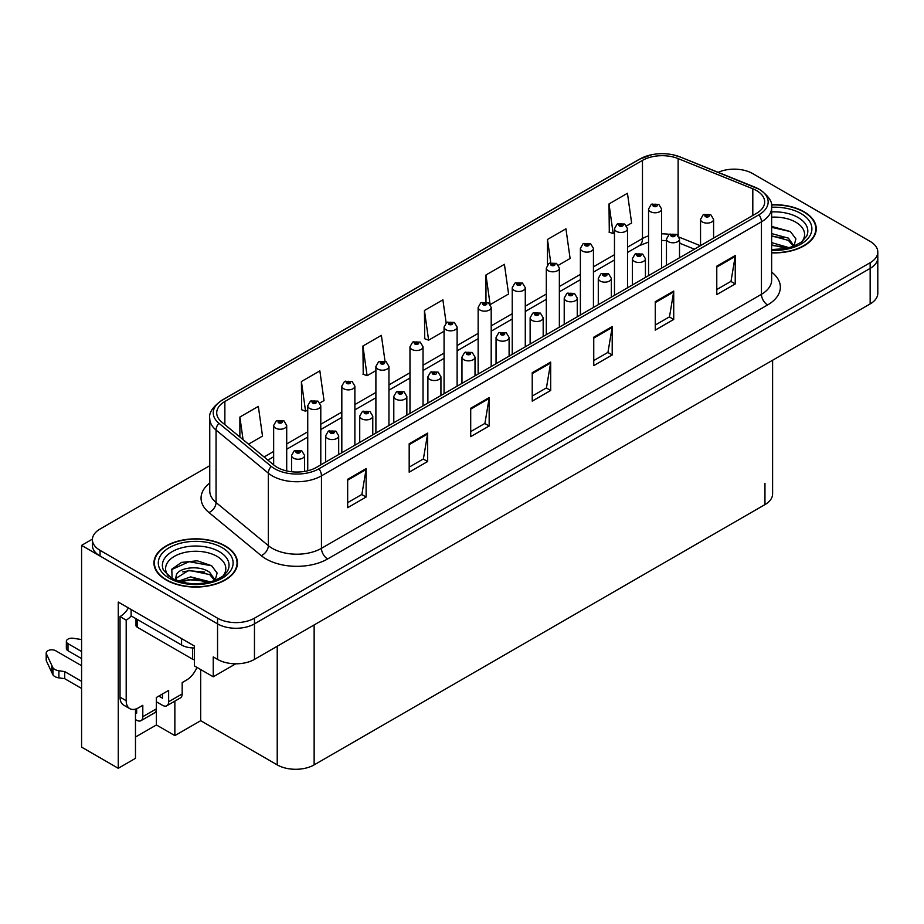 <?xml version="1.0" encoding="UTF-8"?>
<svg xmlns="http://www.w3.org/2000/svg" width="924" height="924" viewBox="0 0 924 924"><rect width="100%" height="100%" fill="white"/><g stroke="black" fill="none" stroke-linecap="round" stroke-linejoin="round"><path stroke-width="1.39" d="M735.181 169.161L733.206 169.161M135.482 709.112L135.482 758.338L118.26 768.294L118.26 602.067L194.421 646.038L194.421 665.927L213.248 676.795L213.248 656.906L217.556 659.389A26.103 15.073 0 0 0 254.458 659.389L870.154 303.927A26.103 15.073 0 0 0 877.8 293.266L877.8 257.75A26.103 15.073 0 0 1 870.154 268.399A26.103 15.073 0 0 0 877.8 257.75L877.8 252.067A26.103 15.073 0 0 0 870.154 241.407L752.656 173.573A26.103 15.073 0 0 0 718.202 172.314M235.747 663.802L213.248 676.795M209.76 465.696L100.046 529.036A26.103 15.073 0 0 0 92.4 539.685A26.103 15.073 0 0 0 100.046 550.346L217.556 618.191A26.103 15.073 0 0 0 254.458 618.191L254.458 623.873L870.154 268.399L254.458 623.873A26.103 15.073 0 0 1 217.556 623.873A26.103 15.073 0 0 0 254.458 623.873L254.458 659.389M118.26 768.294L81.589 747.123L81.589 545.379L217.556 623.873L100.046 556.029A26.103 15.073 0 0 1 92.4 545.379L92.4 539.685M92.423 539.119L81.589 545.379M772.603 360.244L772.603 493.947A26.103 15.073 180 0 1 764.957 504.596L314.137 764.876A26.103 15.073 180 0 1 277.223 764.876L200.693 720.697L200.693 669.542M200.693 720.697L174.855 735.608L174.855 701.12M135.482 737.029L156.399 724.959L174.855 735.608M156.399 724.959L156.399 701.801M771.644 252.853A41.765 24.105 0 0 0 816.25 228.805A41.765 24.105 0 0 0 804.019 211.746A41.765 24.105 0 0 0 771.401 204.758M225.237 545.911A41.765 24.105 0 0 0 179.73 540.679A41.765 24.105 0 0 0 153.95 562.959A41.765 24.105 0 0 0 166.181 580.006A41.765 24.105 0 0 0 211.688 585.227A41.765 24.105 0 0 0 237.468 562.959A41.765 24.105 0 0 0 225.237 545.911M154.389 565.165A41.765 24.105 0 0 0 154.239 565.8M756.525 190.587A27.836 16.078 180 0 1 764.679 201.952A27.836 16.078 180 0 1 756.525 213.317L316.539 467.336A27.836 16.078 180 0 1 274.047 465.188L221.748 422.072A27.836 16.078 180 0 1 216.713 412.855A27.836 16.078 180 0 1 224.867 401.49L642.469 160.395A27.836 16.078 180 0 1 678.124 158.593L752.806 188.785A27.836 16.078 180 0 1 756.525 190.587M758.985 189.166A31.324 18.087 0 0 0 754.804 187.133L680.122 156.941A31.324 18.087 0 0 0 672.603 154.712A31.324 18.087 0 0 0 651.72 154.712A31.324 18.087 0 0 0 640.009 158.974L222.407 400.069A31.324 18.087 0 0 0 218.896 423.227L271.194 466.343A31.324 18.087 0 0 0 318.999 468.757L758.985 214.738A31.324 18.087 0 0 0 758.985 189.166M347.667 479.279L347.667 507.692L366.123 497.031L366.123 468.618L347.667 479.279M347.667 502.644L361.885 494.444L366.043 469.565A6.965 4.019 -120 0 0 366.123 468.618M361.758 494.513L366.123 497.031M409.182 443.751L409.182 472.176L427.639 461.515L427.639 433.102L409.182 443.751M409.182 467.128L423.4 458.928L427.569 434.049A6.965 4.019 -120 0 0 427.639 433.102M423.273 458.997L427.639 461.515M470.709 408.235L470.709 436.648L489.166 425.999L489.166 397.586L470.709 408.235M470.709 431.612L484.927 423.4L489.085 398.521A6.965 4.019 -120 0 0 489.166 397.586M484.8 423.481L489.166 425.999M716.781 266.17L716.781 294.583L735.238 283.922L735.238 255.509L716.781 266.17M716.781 289.535L731 281.335L735.169 256.456A6.965 4.019 -120 0 0 735.238 255.509M730.872 281.404L735.238 283.922M655.266 301.686L655.266 330.099L673.723 319.438L673.723 291.025L655.266 301.686M655.266 325.052L669.484 316.851L673.642 291.972A6.965 4.019 -120 0 0 673.723 291.025M669.357 316.92L673.723 319.438M593.751 337.202L593.751 365.615L612.208 354.966L612.208 326.542L593.751 337.202M593.751 360.579L607.957 352.367L612.127 327.489A6.965 4.019 -120 0 0 612.208 326.542M607.83 352.437L612.208 354.966M532.224 372.719L532.224 401.132L550.681 390.482L550.681 362.069L532.224 372.719M532.224 396.096L546.442 387.884L550.612 363.005A6.965 4.019 -120 0 0 550.681 362.069M546.315 387.953L550.681 390.482M254.458 618.191L870.154 262.716A26.103 15.073 0 0 0 877.8 252.067M319.923 402.933L324.024 400.566L319.854 370.871L301.409 381.531L301.698 409.771M248.521 444.155L262.508 436.082L258.339 406.387L239.882 417.047L239.882 437.029M490.332 304.55L508.581 294.005L504.423 264.322L485.966 274.971L485.966 301.894M558.489 265.188L570.108 258.489L565.938 228.805L547.482 239.455L547.482 264.784M626.657 225.837L631.623 222.973L627.454 193.278L609.008 203.938L609.297 232.178M385.019 361.261L381.381 335.354L362.924 346.015L363.224 374.255M446.142 322.926L442.896 299.838L424.439 310.487L424.74 338.738M424.439 310.487L428.609 340.182L444.063 331.254M428.609 340.182L424.439 338.623M485.966 274.971L490.067 304.181M547.482 239.455L550.75 262.716M609.008 203.938L613.166 233.622L614.472 232.871M613.166 233.622L609.008 232.074M362.924 346.015L367.094 375.698L375.895 370.616M367.094 375.698L362.924 374.139M301.409 381.531L305.567 411.215L307.738 409.967M305.567 411.215L301.409 409.655M239.882 417.047L243.058 439.639M237.179 565.8A41.765 24.105 0 0 0 237.041 565.165M815.961 231.647A41.765 24.105 0 0 0 815.823 231.012M286.706 470.94L286.706 425.467A6.526 3.765 180 0 1 282.675 428.944A6.526 3.765 180 0 1 275.56 428.124A6.526 3.765 180 0 1 273.654 425.467L276.253 420.94A4.354 2.622 57.8 0 1 278.574 421.067A2.171 1.259 0 0 0 278.644 422.799A2.171 1.259 0 0 0 281.716 422.799A2.171 1.259 0 0 0 281.716 421.021A2.171 1.259 0 0 0 278.713 420.986L280.792 421.552L279.568 422.268L279.591 421.54M278.713 420.986A4.354 2.402 -117.9 0 0 276.68 420.697A4.354 2.402 -117.9 0 0 276.484 420.813M279.533 422.256L278.574 421.067M279.568 422.268L279.533 421.575M304.608 471.413L304.608 455.474A6.526 3.765 180 0 1 300.577 458.962A6.526 3.765 180 0 1 293.462 458.142A6.526 3.765 180 0 1 291.557 455.474L294.155 450.947A4.354 2.622 57.8 0 1 296.477 451.074A2.171 1.259 0 0 0 296.546 452.818A2.171 1.259 0 0 0 299.619 452.818A2.171 1.259 0 0 0 299.619 451.039A2.171 1.259 0 0 0 296.616 450.993L298.695 451.57L297.47 452.275L297.493 451.559M296.616 450.993A4.354 2.402 -117.9 0 0 294.583 450.704A4.354 2.402 -117.9 0 0 294.386 450.831M297.436 452.263L296.477 451.074M297.47 452.275L297.436 451.582M320.79 464.887L320.79 405.786A6.526 3.765 180 0 1 316.759 409.263A6.526 3.765 180 0 1 309.644 408.454A6.526 3.765 180 0 1 307.738 405.786L310.337 401.259A4.354 2.622 57.8 0 1 312.659 401.386A2.171 1.259 0 0 0 312.728 403.118A2.171 1.259 0 0 0 315.8 403.118A2.171 1.259 0 0 0 315.8 401.351A2.171 1.259 0 0 0 312.797 401.305L315.13 402.229L313.64 402.587L312.659 401.386M313.675 402.61L313.675 401.859M312.797 401.305A4.354 2.402 -117.9 0 0 310.753 401.016A4.354 2.402 -117.9 0 0 310.568 401.143M313.64 402.587L313.617 401.894M354.874 445.206L354.874 386.105A6.526 3.765 180 0 1 350.843 389.593A6.526 3.765 180 0 1 343.728 388.773A6.526 3.765 180 0 1 341.822 386.105L344.421 381.577A4.354 2.622 57.8 0 1 346.743 381.704A2.171 1.259 0 0 0 346.8 383.448A2.171 1.259 0 0 0 349.884 383.448A2.171 1.259 0 0 0 349.884 381.67A2.171 1.259 0 0 0 346.87 381.635L349.214 382.559L347.724 382.917L346.743 381.704M347.759 382.929L347.759 382.19M346.87 381.635A4.354 2.402 -117.9 0 0 344.837 381.335A4.354 2.402 -117.9 0 0 344.652 381.462M347.701 382.894L347.701 382.213M388.946 425.537L388.946 366.435A6.526 3.765 180 0 1 384.927 369.912A6.526 3.765 180 0 1 377.812 369.092A6.526 3.765 180 0 1 375.895 366.435L378.505 361.908A4.354 2.622 57.8 0 1 380.827 362.035A2.171 1.259 0 0 0 380.884 363.767A2.171 1.259 0 0 0 383.968 363.767A2.171 1.259 0 0 0 383.968 361.989A2.171 1.259 0 0 0 380.954 361.954L383.298 362.878L381.808 363.236L380.827 362.035M381.843 363.248L381.843 362.508M380.954 361.954A4.354 2.402 -117.9 0 0 378.921 361.665A4.354 2.402 -117.9 0 0 378.724 361.781M381.808 363.236L381.785 362.543M338.692 454.55L338.692 435.805A6.526 3.765 180 0 1 334.661 439.281A6.526 3.765 180 0 1 327.546 438.461A6.526 3.765 180 0 1 325.641 435.805L328.239 431.265A4.354 2.622 57.8 0 1 330.561 431.404A2.171 1.259 0 0 0 330.63 433.137A2.171 1.259 0 0 0 333.703 433.137A2.171 1.259 0 0 0 333.703 431.358A2.171 1.259 0 0 0 330.7 431.323L333.033 432.247L331.543 432.605L330.561 431.404M331.577 432.617L331.577 431.878M330.7 431.323A4.354 2.402 -117.9 0 0 328.655 431.023A4.354 2.402 -117.9 0 0 328.47 431.15M331.543 432.605L331.52 431.912M372.776 434.869L372.776 416.123A6.526 3.765 180 0 1 368.745 419.6A6.526 3.765 180 0 1 361.631 418.791A6.526 3.765 180 0 1 359.725 416.123L362.323 411.596A4.354 2.622 57.8 0 1 364.645 411.723A2.171 1.259 0 0 0 364.703 413.455A2.171 1.259 0 0 0 367.787 413.455A2.171 1.259 0 0 0 367.787 411.677A2.171 1.259 0 0 0 364.772 411.642L367.117 412.566L365.627 412.924L364.645 411.723M365.661 412.936L365.661 412.196M364.772 411.642A4.354 2.402 -117.9 0 0 362.739 411.353A4.354 2.402 -117.9 0 0 362.554 411.48M365.627 412.924L365.604 412.231M406.849 415.199L406.849 396.442A6.526 3.765 180 0 1 402.829 399.93A6.526 3.765 180 0 1 395.715 399.11A6.526 3.765 180 0 1 393.797 396.442L396.408 391.915A4.354 2.622 57.8 0 1 398.729 392.042A2.171 1.259 0 0 0 398.787 393.786A2.171 1.259 0 0 0 401.871 393.786A2.171 1.259 0 0 0 401.871 392.007A2.171 1.259 0 0 0 398.856 391.972L401.201 392.896L399.711 393.243L398.729 392.042M399.734 393.266L399.734 392.527M398.856 391.972A4.354 2.402 -117.9 0 0 396.823 391.672A4.354 2.402 -117.9 0 0 396.627 391.799M399.711 393.243L399.688 392.55M440.933 395.518L440.933 376.773A6.526 3.765 180 0 1 436.902 380.249A6.526 3.765 180 0 1 429.799 379.429A6.526 3.765 180 0 1 427.881 376.773L430.492 372.233A4.354 2.622 57.8 0 1 432.802 372.372A2.171 1.259 0 0 0 432.871 374.104A2.171 1.259 0 0 0 435.943 374.104A2.171 1.259 0 0 0 435.943 372.326A2.171 1.259 0 0 0 432.94 372.291L435.019 372.857L433.795 373.573L433.818 372.846M432.94 372.291A4.354 2.402 -117.9 0 0 430.907 372.002A4.354 2.402 -117.9 0 0 430.711 372.118M433.772 373.55L432.802 372.372M433.795 373.573L433.772 372.88M196.928 667.371A17.406 10.048 -60 0 1 186.486 680.099L182.178 682.582L182.178 693.947L168.642 701.766A8.697 5.024 60 0 1 166.84 705.751A8.697 5.024 60 0 1 162.497 705.312L156.341 701.766M81.589 658.604L67.983 650.75L67.983 643.647L81.589 651.501M168.642 701.766L168.642 690.401L156.341 697.505L156.341 708.87L142.804 716.678L142.804 705.312L138.496 707.807A17.406 10.048 -60 0 1 129.799 708.662A17.406 10.048 -60 0 1 126.195 700.704L126.195 620.143L120.039 616.585A17.406 10.048 120 0 0 128.436 607.934M158.801 696.084L162.497 698.209L162.497 693.947M131.116 609.482L131.116 615.881L181.566 645.01A17.406 10.048 0 0 0 194.421 647.943M129.799 708.662L123.643 705.116A17.406 10.048 -60 0 1 120.039 697.146L120.039 616.585M131.254 615.962A17.406 10.048 -60 0 1 126.195 620.143M135.482 712.45L136.648 713.132L136.648 708.708M81.589 688.449L64.703 678.69L64.703 671.586L81.589 681.334M142.804 716.678A8.697 5.024 60 0 1 141.002 720.662A8.697 5.024 60 0 1 136.648 720.235L135.482 719.553M81.589 665.707L55.683 650.75A5.556 3.211 180 0 0 49.63 650.057A5.556 3.211 180 0 0 46.2 653.025A5.556 3.211 180 0 0 46.385 653.857L52.98 667.856A8.697 5.024 0 0 0 58.905 670.766L64.703 671.586M64.703 678.69L58.905 677.87L58.905 670.766M52.98 667.856L52.98 674.959L46.385 660.96A5.556 3.211 0 0 1 46.2 660.129L46.2 653.025M52.98 674.959A8.697 5.024 0 0 0 58.905 677.87M141.002 720.662L154.539 712.854A8.697 5.024 -120 0 0 156.341 708.87M51.813 665.546L51.813 672.649M166.84 705.751L180.376 697.932A8.697 5.024 -120 0 0 182.178 693.947M67.983 643.647A5.556 3.211 180 0 1 66.355 641.383A5.556 3.211 180 0 1 73.354 638.288L81.589 639.558M66.355 641.383L66.355 648.486A5.556 3.211 0 0 0 67.983 650.75M771.644 217.175A30.111 17.383 180 0 1 795.783 222.187A30.111 17.383 180 0 1 801.72 241.903M793.762 246.812L795.899 238.877L790.378 231.554L771.644 226.426M771.448 205.001A41.326 23.862 180 0 1 803.718 211.931A41.326 23.862 180 0 1 815.823 228.805A41.326 23.862 180 0 1 771.644 252.599M771.644 242.608L789.188 247.724M771.644 244.872L786.624 248.348M771.644 233.587L788.403 238.138L794.074 246.107M771.644 235.839L788.403 240.39L793.52 246.327M771.644 227.339L790.482 231.624M771.644 236.359L783.54 237.907M771.644 245.38L783.552 246.939M168.48 576.056A30.111 17.383 180 0 1 178.39 554.423A30.111 17.383 180 0 1 217.001 556.352A30.111 17.383 180 0 1 222.938 576.056M214.992 580.965L217.117 573.03L211.596 565.707L197.228 560.799L181.52 562.393L171.783 569.219L172.095 577.962M224.936 546.084A41.326 23.862 180 0 1 237.041 562.959A41.326 23.862 180 0 1 211.527 584.996A41.326 23.862 180 0 1 166.493 579.822A41.326 23.862 180 0 1 154.389 562.959A41.326 23.862 180 0 1 179.903 540.91A41.326 23.862 180 0 1 224.936 546.084M178.54 581.138L190.621 576.876L210.406 581.877M180.815 581.82L194.363 579.036L207.842 582.501M175.329 579.937L176.253 575.502A19.67 11.354 0 0 0 176.045 577.165A19.67 11.354 0 0 0 176.958 580.584M176.253 575.502C177.674 567.671 199.191 564.552 209.621 572.291L215.292 580.26M176.138 578.251L188.923 570.293L209.621 574.555L214.749 580.48M135.99 618.699L135.99 625.467A4.354 2.506 0 0 0 137.272 627.246L192.631 659.216A4.354 2.506 0 0 0 194.421 659.828M171.564 569.623L189.073 561.7L211.7 565.777M182.802 571.864L189.073 570.72L204.758 572.072M182.825 580.873L189.073 579.741L204.77 581.092M423.03 405.855L423.03 346.754A6.526 3.765 180 0 1 418.999 350.231A6.526 3.765 180 0 1 411.896 349.422A6.526 3.765 180 0 1 409.979 346.754L412.589 342.227A4.354 2.622 57.8 0 1 414.899 342.354A2.171 1.259 0 0 0 414.968 344.086A2.171 1.259 0 0 0 418.041 344.086A2.171 1.259 0 0 0 418.041 342.319A2.171 1.259 0 0 0 415.038 342.273L417.382 343.208L415.892 343.555L415.916 342.827M415.038 342.273A4.354 2.402 -117.9 0 0 413.005 341.984A4.354 2.402 -117.9 0 0 412.809 342.111M415.869 343.543L414.899 342.354M415.892 343.555L415.869 342.862M457.114 386.174L457.114 327.073A6.526 3.765 180 0 1 453.083 330.561A6.526 3.765 180 0 1 445.98 329.741A6.526 3.765 180 0 1 444.063 327.073L446.662 322.545A4.354 2.622 57.8 0 1 448.983 322.672A2.171 1.259 0 0 0 449.052 324.416A2.171 1.259 0 0 0 452.125 324.416A2.171 1.259 0 0 0 452.125 322.638A2.171 1.259 0 0 0 449.122 322.603L451.455 323.527L449.976 323.885L448.983 322.672M450 323.897L450 323.157M449.122 322.603A4.354 2.402 -117.9 0 0 447.089 322.303A4.354 2.402 -117.9 0 0 446.893 322.43M449.953 323.862L449.953 323.192M491.198 366.505L491.198 307.403A6.526 3.765 180 0 1 487.167 310.88A6.526 3.765 180 0 1 480.053 310.06A6.526 3.765 180 0 1 478.147 307.403L480.746 302.876A4.354 2.622 57.8 0 1 483.067 303.003A2.171 1.259 0 0 0 483.137 304.735A2.171 1.259 0 0 0 486.209 304.735A2.171 1.259 0 0 0 486.209 302.957A2.171 1.259 0 0 0 483.206 302.922L485.539 303.846L484.061 304.204L484.084 303.476M483.206 302.922A4.354 2.402 -117.9 0 0 481.173 302.633A4.354 2.402 -117.9 0 0 480.977 302.749M484.026 304.192L483.067 303.003M484.061 304.204L484.026 303.511M475.017 375.837L475.017 357.091A6.526 3.765 180 0 1 470.986 360.568A6.526 3.765 180 0 1 463.883 359.759A6.526 3.765 180 0 1 461.965 357.091L464.564 352.564A4.354 2.622 57.8 0 1 466.886 352.691A2.171 1.259 0 0 0 466.955 354.423A2.171 1.259 0 0 0 470.027 354.423A2.171 1.259 0 0 0 470.027 352.656A2.171 1.259 0 0 0 467.024 352.61L469.357 353.534L467.879 353.892L467.902 353.164M467.024 352.61A4.354 2.402 -117.9 0 0 464.991 352.321A4.354 2.402 -117.9 0 0 464.795 352.448M467.844 353.88L466.886 352.691M467.879 353.892L467.844 353.199M509.101 356.167L509.101 337.41A6.526 3.765 180 0 1 505.07 340.898A6.526 3.765 180 0 1 497.955 340.078A6.526 3.765 180 0 1 496.049 337.41L498.648 332.883A4.354 2.622 57.8 0 1 500.97 333.01A2.171 1.259 0 0 0 501.039 334.754A2.171 1.259 0 0 0 504.111 334.754A2.171 1.259 0 0 0 504.111 332.975A2.171 1.259 0 0 0 501.108 332.94L503.441 333.864L501.963 334.222L500.97 333.01M501.986 334.234L501.986 333.495M501.108 332.94A4.354 2.402 -117.9 0 0 499.076 332.64A4.354 2.402 -117.9 0 0 498.879 332.767M501.928 334.199L501.928 333.518M543.185 336.486L543.185 317.741A6.526 3.765 180 0 1 539.154 321.217A6.526 3.765 180 0 1 532.039 320.397A6.526 3.765 180 0 1 530.133 317.741L532.732 313.213A4.354 2.622 57.8 0 1 535.054 313.34A2.171 1.259 0 0 0 535.123 315.072A2.171 1.259 0 0 0 538.195 315.072A2.171 1.259 0 0 0 538.195 313.294A2.171 1.259 0 0 0 535.181 313.259L537.525 314.183L536.036 314.541L535.054 313.34M536.07 314.553L536.07 313.813M535.181 313.259A4.354 2.402 -117.9 0 0 533.148 312.97A4.354 2.402 -117.9 0 0 532.963 313.086M536.012 314.53L536.012 313.848M525.282 346.823L525.282 287.722A6.526 3.765 180 0 1 521.252 291.199A6.526 3.765 180 0 1 514.137 290.39A6.526 3.765 180 0 1 512.231 287.722L514.83 283.194A4.354 2.622 57.8 0 1 517.151 283.322A2.171 1.259 0 0 0 517.221 285.066A2.171 1.259 0 0 0 520.293 285.066A2.171 1.259 0 0 0 520.293 283.287A2.171 1.259 0 0 0 517.278 283.241L519.623 284.176L518.133 284.523L517.151 283.322M518.168 284.546L518.168 283.807M517.278 283.241A4.354 2.402 -117.9 0 0 515.245 282.952A4.354 2.402 -117.9 0 0 515.061 283.079M518.133 284.523L518.11 283.83M559.355 327.142L559.355 268.041A6.526 3.765 180 0 1 555.336 271.529A6.526 3.765 180 0 1 548.221 270.709A6.526 3.765 180 0 1 546.315 268.041L548.914 263.513A4.354 2.622 57.8 0 1 551.235 263.652A2.171 1.259 0 0 0 551.293 265.384A2.171 1.259 0 0 0 554.377 265.384A2.171 1.259 0 0 0 554.377 263.606A2.171 1.259 0 0 0 551.362 263.571L553.707 264.495L552.217 264.853L551.235 263.652M552.252 264.865L552.252 264.125M551.362 263.571A4.354 2.402 -117.9 0 0 549.33 263.271A4.354 2.402 -117.9 0 0 549.145 263.398M552.217 264.853L552.194 264.16M593.439 307.473L593.439 248.371A6.526 3.765 180 0 1 589.42 251.848A6.526 3.765 180 0 1 582.305 251.028A6.526 3.765 180 0 1 580.388 248.371L582.998 243.844A4.354 2.622 57.8 0 1 585.319 243.971A2.171 1.259 0 0 0 585.377 245.703A2.171 1.259 0 0 0 588.461 245.703A2.171 1.259 0 0 0 588.461 243.924A2.171 1.259 0 0 0 585.446 243.89L587.791 244.814L586.301 245.172L585.319 243.971M586.324 245.183L586.324 244.444M585.446 243.89A4.354 2.402 -117.9 0 0 583.414 243.601A4.354 2.402 -117.9 0 0 583.217 243.717M586.301 245.172L586.278 244.479M627.523 287.791L627.523 228.69A6.526 3.765 180 0 1 623.492 232.178A6.526 3.765 180 0 1 616.389 231.358A6.526 3.765 180 0 1 614.472 228.69L617.082 224.162A4.354 2.622 57.8 0 1 619.392 224.289A2.171 1.259 0 0 0 619.461 226.034A2.171 1.259 0 0 0 622.533 226.034A2.171 1.259 0 0 0 622.533 224.255A2.171 1.259 0 0 0 619.53 224.22L621.609 224.786L620.385 225.491L620.408 224.775M619.53 224.22A4.354 2.402 -117.9 0 0 617.498 223.92A4.354 2.402 -117.9 0 0 617.301 224.047M620.362 225.479L619.392 224.289M620.385 225.491L620.362 224.798M661.607 268.11L661.607 209.02A6.526 3.765 180 0 1 657.576 212.497A6.526 3.765 180 0 1 650.473 211.677A6.526 3.765 180 0 1 648.556 209.02L651.154 204.481A4.354 2.622 57.8 0 1 653.476 204.62A2.171 1.259 0 0 0 653.545 206.352A2.171 1.259 0 0 0 656.618 206.352A2.171 1.259 0 0 0 656.618 204.574A2.171 1.259 0 0 0 653.615 204.539L655.694 205.105L654.469 205.821L654.492 205.093M653.615 204.539A4.354 2.402 -117.9 0 0 651.582 204.239A4.354 2.402 -117.9 0 0 651.385 204.366M654.435 205.798L653.476 204.62M654.469 205.821L654.435 205.128M577.257 316.805L577.257 298.059A6.526 3.765 180 0 1 573.238 301.536A6.526 3.765 180 0 1 566.123 300.727A6.526 3.765 180 0 1 564.217 298.059L566.816 293.532A4.354 2.622 57.8 0 1 569.138 293.659A2.171 1.259 0 0 0 569.196 295.391A2.171 1.259 0 0 0 572.279 295.391A2.171 1.259 0 0 0 572.279 293.624A2.171 1.259 0 0 0 569.265 293.578L571.61 294.502L570.12 294.86L569.138 293.659M570.154 294.883L570.154 294.132M569.265 293.578A4.354 2.402 -117.9 0 0 567.232 293.289A4.354 2.402 -117.9 0 0 567.047 293.416M570.12 294.86L570.096 294.167M611.341 297.135L611.341 278.378A6.526 3.765 180 0 1 607.322 281.866A6.526 3.765 180 0 1 600.207 281.046A6.526 3.765 180 0 1 598.29 278.378L600.9 273.851A4.354 2.622 57.8 0 1 603.222 273.978A2.171 1.259 0 0 0 603.28 275.722A2.171 1.259 0 0 0 606.363 275.722A2.171 1.259 0 0 0 606.363 273.943A2.171 1.259 0 0 0 603.349 273.908L605.694 274.832L604.204 275.19L603.222 273.978M604.227 275.202L604.227 274.463M603.349 273.908A4.354 2.402 -117.9 0 0 601.316 273.608A4.354 2.402 -117.9 0 0 601.12 273.735M604.204 275.19L604.181 274.486M645.426 277.454L645.426 258.708A6.526 3.765 180 0 1 641.395 262.185A6.526 3.765 180 0 1 634.291 261.365A6.526 3.765 180 0 1 632.374 258.708L634.984 254.181A4.354 2.622 57.8 0 1 637.294 254.308A2.171 1.259 0 0 0 637.364 256.04A2.171 1.259 0 0 0 640.436 256.04A2.171 1.259 0 0 0 640.436 254.262A2.171 1.259 0 0 0 637.433 254.227L639.766 255.151L638.288 255.509L637.294 254.308M638.311 255.521L638.311 254.781M637.433 254.227A4.354 2.402 -117.9 0 0 635.4 253.938A4.354 2.402 -117.9 0 0 635.204 254.054M638.265 255.498L638.265 254.816M679.51 257.784L679.51 239.027A6.526 3.765 180 0 1 675.479 242.504A6.526 3.765 180 0 1 668.375 241.695A6.526 3.765 180 0 1 666.458 239.027L669.057 234.5A4.354 2.622 57.8 0 1 671.378 234.627A2.171 1.259 0 0 0 671.448 236.359A2.171 1.259 0 0 0 674.52 236.359A2.171 1.259 0 0 0 674.52 234.592A2.171 1.259 0 0 0 671.517 234.546L673.85 235.481L672.372 235.828L672.395 235.1M671.517 234.546A4.354 2.402 -117.9 0 0 669.484 234.257A4.354 2.402 -117.9 0 0 669.288 234.384M672.337 235.816L671.378 234.627M672.372 235.828L672.337 235.135M713.594 238.103L713.594 219.346A6.526 3.765 180 0 1 709.563 222.834A6.526 3.765 180 0 1 702.448 222.014A6.526 3.765 180 0 1 700.542 219.346L703.141 214.818A4.354 2.622 57.8 0 1 705.462 214.946A2.171 1.259 0 0 0 705.532 216.69A2.171 1.259 0 0 0 708.604 216.69A2.171 1.259 0 0 0 708.604 214.911A2.171 1.259 0 0 0 705.601 214.876L707.68 215.442L706.456 216.158L706.479 215.431M705.601 214.876A4.354 2.402 -117.9 0 0 703.557 214.576A4.354 2.402 -117.9 0 0 703.372 214.703M706.421 216.135L705.462 214.946M706.456 216.158L706.421 215.465M870.154 303.927L870.154 262.716M217.556 659.389L217.556 618.191M314.137 764.876L314.137 624.936M764.957 504.596L764.957 483.287M277.223 764.876L277.223 646.246M771.644 272.118A43.497 25.11 180 0 1 767.601 304.955L327.616 558.974A8.697 5.024 60 0 1 321.46 548.325L761.445 294.294A34.8 20.097 0 0 0 771.644 280.088L771.644 207.634A34.8 20.097 180 0 1 761.445 221.841A8.697 5.024 -120 0 0 758.985 214.738M327.616 558.974A43.497 25.11 180 0 1 266.089 558.974A43.497 25.11 180 0 1 261.215 555.624L208.928 512.508A43.497 25.11 180 0 1 209.76 483.033M272.245 548.325A34.8 20.097 0 0 0 321.46 548.325L321.46 475.86A34.8 20.097 180 0 1 268.341 473.18L216.054 430.064A34.8 20.097 180 0 1 209.76 418.537L209.76 491.002A34.8 20.097 0 0 0 216.054 502.517L268.341 545.634A34.8 20.097 0 0 0 272.245 548.325M651.72 154.712L639.35 159.251A8.697 5.024 60 0 1 640.009 158.974M222.407 400.069A8.697 5.024 -120 0 0 221.748 400.346C212.67 406.907 208.674 412.97 209.76 418.537M218.896 423.227A8.697 5.821 129.5 0 0 216.054 430.064L216.054 502.517A8.697 5.821 -50.5 0 1 208.928 512.508M271.194 466.343A8.697 5.821 129.5 0 0 268.341 473.18L268.341 545.634A8.697 5.821 -50.5 0 1 261.215 555.624M318.999 468.757A8.697 5.024 60 0 1 321.46 475.86L761.445 221.841L761.445 294.294A8.697 5.024 60 0 0 767.601 304.955M100.046 550.346L100.046 556.029M224.867 401.49L224.867 424.647M752.806 188.785L752.806 215.454M678.124 158.593L678.124 235.516M700.38 245.726L679.152 237.145M669.311 234.361A27.836 16.078 0 0 0 661.607 233.83M648.556 235.874A27.836 16.078 0 0 0 642.469 238.531L627.523 247.158M642.469 160.395L642.469 238.531A15.662 9.044 60 0 1 639.223 245.703L627.523 252.46M614.472 254.701L593.439 266.84M580.388 274.37L559.355 286.509M546.315 294.051L525.282 306.191M512.231 313.721L491.198 325.872M478.147 333.402L457.114 345.541M444.063 353.084L423.03 365.223M409.979 372.753L388.946 384.904M375.895 392.434L354.874 404.573M341.822 412.116L320.79 424.255M307.738 431.785L286.706 443.936M273.654 451.466L264.091 456.987M694.421 249.168L681.242 243.844A15.662 7.334 -68 0 1 679.51 242.4M532.224 373.619L550.612 363.005M593.751 338.103L612.127 327.489M655.266 302.587L673.642 291.972M716.781 267.071L735.169 256.456M470.709 409.136L489.085 398.521M409.182 444.652L427.569 434.049M347.667 480.18L366.043 469.565M181.566 638.611L181.566 645.01M126.195 700.704L120.039 697.146M46.385 653.857L46.385 660.96M771.644 211.931A33.333 19.242 180 0 1 798.059 217.498A33.333 19.242 180 0 1 806.64 236.186L801.454 242.1L793.52 246.327L784.753 248.706L771.644 249.538M771.644 207.265A37.41 21.599 180 0 1 800.946 213.525A37.41 21.599 180 0 1 808.488 237.815A37.41 21.599 180 0 1 771.644 250.335M163.56 570.339A33.333 19.242 180 0 1 178.967 548.625A33.333 19.242 180 0 1 219.288 551.651A33.333 19.242 180 0 1 227.87 570.339L226.981 571.887C224.139 574.347 227.731 574.254 214.738 580.48C199.053 585.47 184.615 584.649 171.437 578.008L163.56 570.339M222.164 547.678A37.41 21.599 180 0 1 222.164 578.228A37.41 21.599 180 0 1 169.254 578.228A37.41 21.599 180 0 1 169.254 547.678A37.41 21.599 180 0 1 222.164 547.678M192.631 659.216L192.631 647.92M137.272 627.246L137.272 619.426M771.644 207.634C772.822 202.217 768.826 196.154 759.644 189.443L680.387 157.034L672.603 154.712M639.35 159.251L221.748 400.346M681.242 243.844L679.51 243.197M666.458 240.598L661.607 240.448M648.556 242.076L639.223 245.703M614.472 259.99L593.439 272.13M580.388 279.672L559.355 291.811M546.315 299.341L525.282 311.492M512.231 319.023L491.198 331.162M478.147 338.704L457.114 350.843M444.063 358.373L423.03 370.524M409.979 378.055L388.946 390.194M375.895 397.736L354.874 409.875M341.822 417.405L320.79 429.556M307.738 437.087L286.706 449.226M273.654 456.768L267.868 460.106M286.706 425.467L283.887 420.813L276.68 420.697M273.654 464.864L273.654 425.467M304.608 455.474L301.79 450.82L294.583 450.704M291.557 471.748L291.557 455.474M320.79 405.786L317.972 401.132L310.753 401.016M307.738 470.766L307.738 405.786M354.874 386.105L352.056 381.45L344.837 381.335M341.822 452.748L341.822 386.105M388.946 366.435L386.14 361.781L378.921 361.665M375.895 433.067L375.895 366.435M338.692 435.805L335.874 431.138L328.655 431.023M325.641 462.081L325.641 435.805M372.776 416.123L369.958 411.469L362.739 411.353M359.725 442.411L359.725 416.123M406.849 396.442L404.042 391.788L396.823 391.672M393.797 422.73L393.797 396.442M440.933 376.773L438.126 372.118L430.907 372.002M427.881 403.049L427.881 376.773M815.823 228.805L815.823 232.27M237.041 562.959L237.041 566.424M154.389 562.959L154.389 566.424M423.03 346.754L420.224 342.099L413.005 341.984M409.979 413.386L409.979 346.754M457.114 327.073L454.308 322.418L447.089 322.303M444.063 393.716L444.063 327.073M491.198 307.403L488.38 302.749L481.173 302.633M478.147 374.035L478.147 307.403M475.017 357.091L472.21 352.437L464.991 352.321M461.965 383.379L461.965 357.091M509.101 337.41L506.283 332.756L499.076 332.64M496.049 363.698L496.049 337.41M543.185 317.741L540.367 313.086L533.148 312.97M530.133 344.017L530.133 317.741M525.282 287.722L522.464 283.067L515.245 282.952M512.231 354.354L512.231 287.722M559.355 268.041L556.548 263.386L549.33 263.271M546.315 334.684L546.315 268.041M593.439 248.371L590.632 243.717L583.414 243.601M580.388 315.003L580.388 248.371M627.523 228.69L624.716 224.035L617.498 223.92M614.472 295.322L614.472 228.69M661.607 209.02L658.789 204.366L651.582 204.239M648.556 275.652L648.556 209.02M577.257 298.059L574.451 293.405L567.232 293.289M564.217 324.347L564.217 298.059M611.341 278.378L608.535 273.723L601.316 273.608M598.29 304.666L598.29 278.378M645.426 258.708L642.619 254.054L635.4 253.938M632.374 284.996L632.374 258.708M679.51 239.027L676.691 234.373L669.484 234.257M666.458 265.315L666.458 239.027M713.594 219.346L710.775 214.691L703.557 214.576M700.542 245.634L700.542 219.346"/></g></svg>
